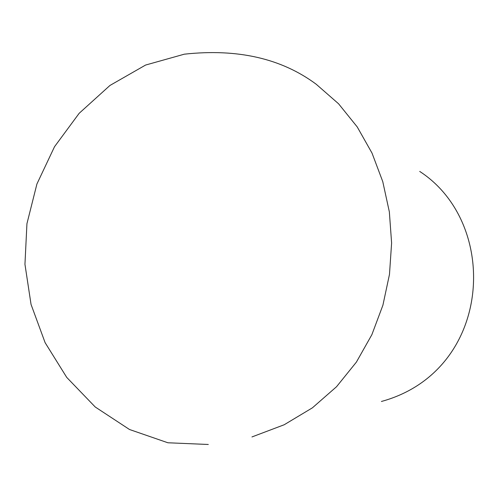 <?xml version="1.0" encoding="UTF-8"?>
<svg xmlns="http://www.w3.org/2000/svg" width="499" height="499" viewBox="0 0 499 499"><rect width="100%" height="100%" fill="white"/><g stroke="black" fill="none" stroke-linecap="round" stroke-linejoin="round"><path stroke-width="0.75" d="M251.951 436.943L284.149 424.774L312.405 407.833L336.538 386.719L356.398 362.099L371.874 334.673L382.914 305.182L389.482 274.369L391.609 243.007L389.345 211.85L382.77 181.642L372.023 153.106L357.228 126.927L338.565 103.773L316.216 84.244C281.455 58.427 237.499 48.403 184.331 54.179L145.589 65.051L109.955 85.454L79.173 113.298L54.522 146.712L36.914 184.012L26.94 223.683L24.95 264.295L31.05 304.434L45.11 342.657L66.741 377.412L95.234 406.997L129.49 429.496L167.907 442.775L208.301 444.478M381.417 401.47C492.151 371.175 500.815 224.163 419.709 171.425"/></g></svg>
